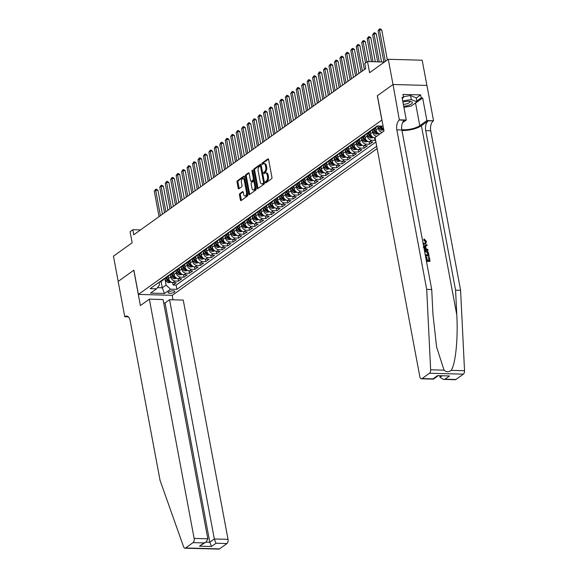 <?xml version="1.0" encoding="UTF-8"?>
<svg xmlns="http://www.w3.org/2000/svg" width="578" height="578" viewBox="0 0 578 578"><rect width="100%" height="100%" fill="white"/><g stroke="black" fill="none" stroke-linecap="round" stroke-linejoin="round"><path stroke-width="0.87" d="M265.389 182.395A0.744 0.397 -88.4 0 0 265.894 182.821L271.588 178.747A1.062 0.564 -88.4 0 0 271.942 177.367L268.597 159.535A1.062 0.564 -88.4 0 0 268.091 158.856A1.062 0.564 -88.4 0 0 267.881 158.928L262.188 163.003A0.744 0.397 -88.4 0 0 262.448 164.39L263.185 163.863A3.403 1.813 -88.4 0 1 263.871 163.632A3.403 1.813 -88.4 0 1 265.49 165.807L265.772 167.295A3.403 1.813 -88.4 0 1 264.645 171.695L263.908 172.222A0.744 0.397 -88.4 0 0 264.168 173.61L264.905 173.082A3.403 1.813 -88.4 0 1 265.591 172.851A3.403 1.813 -88.4 0 1 267.217 175.026L267.491 176.507A3.403 1.813 -88.4 0 1 266.371 180.907L265.634 181.434A0.744 0.397 -88.4 0 0 265.389 182.395M265.591 172.851L266.509 172.873A3.403 1.813 -88.4 0 1 268.134 175.047L268.409 176.536A3.403 1.813 -88.4 0 1 267.289 180.936L266.552 181.463A0.744 0.397 -88.4 0 0 266.328 182.511M268.481 159.174L263.106 163.032A0.744 0.397 -88.4 0 0 262.882 164.08M263.871 163.632L264.782 163.661A3.403 1.813 -88.4 0 1 266.407 165.828L266.682 167.317A3.403 1.813 -88.4 0 1 265.562 171.717L264.825 172.244A0.744 0.397 -88.4 0 0 264.601 173.299M174.375 292.136A3.468 1.098 169.4 0 0 174.852 291.42A3.468 1.098 169.4 0 0 172.258 290.835A3.468 1.098 169.4 0 0 168.516 291.977A3.468 1.098 169.4 0 0 168.039 292.692A3.468 1.098 169.4 0 0 170.64 293.277A3.468 1.098 169.4 0 0 174.375 292.136M239.819 193.579A1.062 0.564 -88.4 0 0 239.473 194.952L240.412 199.959A1.062 0.564 -88.4 0 0 240.918 200.638A1.062 0.564 -88.4 0 0 241.127 200.566L247.449 196.036A1.062 0.564 -88.4 0 0 247.803 194.663L244.465 176.825A1.062 0.564 -88.4 0 0 243.959 176.146A1.062 0.564 -88.4 0 0 243.743 176.218L237.421 180.748A1.062 0.564 -88.4 0 0 237.067 182.121L238.201 188.168A1.062 0.564 -88.4 0 0 238.707 188.847A1.062 0.564 -88.4 0 0 238.924 188.775L241.626 186.839A1.062 0.564 -88.4 0 0 241.98 185.459L241.416 182.46A2.847 1.517 -88.4 0 1 242.926 178.595A2.847 1.517 -88.4 0 1 244.284 180.408L246.481 192.149A2.847 1.517 -88.4 0 1 244.971 196.021A2.847 1.517 -88.4 0 1 243.613 194.208L243.251 192.25A1.062 0.564 -88.4 0 0 242.746 191.571A1.062 0.564 -88.4 0 0 242.529 191.643L239.819 193.579L240.737 193.608A1.062 0.564 -88.4 0 0 240.39 194.981L241.322 199.981A1.062 0.564 -88.4 0 0 241.438 200.342M381.848 120L377.311 95.767L393.004 84.525L388.286 59.288L369.588 72.676L367.514 61.571L364.783 63.529L365.73 68.58L133.749 234.776L132.803 229.726L130.072 231.684L132.152 242.789L113.461 256.184L118.179 281.421L133.872 270.179L138.409 294.404L381.942 120M257.073 188.023A1.062 0.564 -88.4 0 0 257.578 188.703A1.062 0.564 -88.4 0 0 257.795 188.63L264.117 184.1A1.062 0.564 -88.4 0 0 264.464 182.727L261.126 164.889A1.062 0.564 -88.4 0 0 260.62 164.21A1.062 0.564 -88.4 0 0 260.403 164.282L254.082 168.812A1.062 0.564 -88.4 0 0 253.735 170.185L257.073 188.023L257.99 188.045A1.062 0.564 -88.4 0 0 258.106 188.406M255.779 190.068L249.458 194.598A1.062 0.564 -88.4 0 1 249.248 194.67A1.062 0.564 -88.4 0 1 248.742 193.991L245.404 176.153A1.062 0.564 -88.4 0 1 245.751 174.78L248.461 172.836A1.062 0.564 -88.4 0 1 248.67 172.771A1.062 0.564 -88.4 0 1 249.176 173.451L250.534 180.683A1.062 0.564 -88.4 0 0 251.04 181.362A1.062 0.564 -88.4 0 0 251.257 181.29L253.048 180.004A1.062 0.564 -88.4 0 0 253.395 178.631L251.986 171.095A0.744 0.397 -88.4 0 1 252.738 170.561L256.133 188.695A1.062 0.564 -88.4 0 1 255.779 190.068M388.286 59.288L422.178 60.206L426.896 85.421M172.591 282.57L173.053 285.041L176.326 282.693L172.988 282.599L175.17 281.038A4.335 3.396 -125.6 0 1 170.748 276.898L170.394 274.991M178.053 278.661L178.515 281.125L181.788 278.784L178.443 278.69L180.625 277.129A4.335 3.396 -125.6 0 1 176.211 272.989L175.849 271.075M183.508 274.745L183.97 277.216L187.243 274.868L183.905 274.781L186.087 273.213A4.335 3.396 -125.6 0 1 181.665 269.081L181.311 267.166M188.97 270.836L189.432 273.307L192.705 270.959L189.36 270.872L191.542 269.305A4.335 3.396 -125.6 0 1 187.127 265.172L186.766 263.257M194.425 266.928L194.887 269.399L198.16 267.05L194.822 266.957L197.004 265.396A4.335 3.396 -125.6 0 1 192.582 261.256L192.228 259.349M199.887 263.019L200.349 265.483L203.622 263.142L200.277 263.048L202.459 261.487A4.335 3.396 -125.6 0 1 198.044 257.347L197.683 255.433M205.342 259.103L205.804 261.574L209.077 259.226L205.739 259.139L207.921 257.571A4.335 3.396 -125.6 0 1 203.499 253.439L203.138 251.524M210.804 255.194L211.266 257.665L214.539 255.317L211.194 255.23L213.376 253.663A4.335 3.396 -125.6 0 1 208.954 249.523L208.6 247.615M216.259 251.286L216.721 253.756L219.994 251.408L216.649 251.314L218.838 249.754A4.335 3.396 -125.6 0 1 214.416 245.614L214.055 243.706M221.714 247.377L222.176 249.841L225.456 247.5L222.111 247.406L224.293 245.845A4.335 3.396 -125.6 0 1 219.871 241.705L219.517 239.791M227.176 243.461L227.638 245.932L230.911 243.584L227.566 243.497L229.755 241.929A4.335 3.396 -125.6 0 1 225.333 237.796L224.972 235.882M232.631 239.552L233.093 242.023L236.373 239.675L233.028 239.588L235.21 238.02A4.335 3.396 -125.6 0 1 230.788 233.88L230.434 231.973M238.093 235.643L238.555 238.114L241.828 235.766L238.483 235.672L240.672 234.112A4.335 3.396 -125.6 0 1 236.25 229.972L235.889 228.064M243.548 231.735L244.01 234.198L247.29 231.857L243.945 231.764L246.127 230.203A4.335 3.396 -125.6 0 1 241.705 226.063L241.351 224.148M249.01 227.819L249.472 230.29L252.745 227.942L249.4 227.855L251.589 226.287A4.335 3.396 -125.6 0 1 247.167 222.154L246.806 220.24M254.465 223.91L254.927 226.381L258.207 224.033L254.862 223.946L257.044 222.378A4.335 3.396 -125.6 0 1 252.622 218.238L252.268 216.331M259.927 220.001L260.389 222.472L263.662 220.124L260.317 220.03L262.499 218.47A4.335 3.396 -125.6 0 1 258.084 214.33L257.723 212.422M265.381 216.093L265.844 218.556L269.124 216.215L265.779 216.121L267.961 214.561A4.335 3.396 -125.6 0 1 263.539 210.421L263.185 208.506M270.844 212.177L271.306 214.648L274.579 212.299L271.234 212.213L273.416 210.645A4.335 3.396 -125.6 0 1 269.001 206.512L268.64 204.598M276.298 208.268L276.761 210.739L280.034 208.391L276.696 208.304L278.878 206.736A4.335 3.396 -125.6 0 1 274.456 202.596L274.102 200.689M281.761 204.359L282.223 206.83L285.496 204.482L282.151 204.388L284.333 202.827A4.335 3.396 -125.6 0 1 279.918 198.688L279.557 196.78M287.215 200.45L287.678 202.914L290.951 200.573L287.613 200.479L289.795 198.919A4.335 3.396 -125.6 0 1 285.373 194.779L285.019 192.864M292.678 196.534L293.14 199.005L296.413 196.657L293.068 196.571L295.25 195.003A4.335 3.396 -125.6 0 1 290.835 190.87L290.474 188.955M298.132 192.626L298.595 195.097L301.868 192.749L298.53 192.662L300.712 191.094A4.335 3.396 -125.6 0 1 296.29 186.954L295.936 185.047M303.594 188.717L304.057 191.188L307.33 188.84L303.985 188.746L306.167 187.185A4.335 3.396 -125.6 0 1 301.752 183.045L301.391 181.138M309.049 184.808L309.512 187.272L312.785 184.931L309.447 184.837L311.629 183.277A4.335 3.396 -125.6 0 1 307.207 179.137L306.846 177.222M314.511 180.892L314.974 183.363L318.247 181.015L314.902 180.928L317.084 179.361A4.335 3.396 -125.6 0 1 312.662 175.228L312.308 173.313M319.966 176.984L320.429 179.455L323.702 177.106L320.364 177.02L322.546 175.452A4.335 3.396 -125.6 0 1 318.124 171.312L317.763 169.405M325.421 173.075L325.884 175.546L329.164 173.198L325.819 173.104L328.001 171.543A4.335 3.396 -125.6 0 1 323.579 167.403L323.225 165.496M330.883 169.166L331.346 171.63L334.619 169.289L331.273 169.195L333.463 167.634A4.335 3.396 -125.6 0 1 329.041 163.495L328.68 161.58M336.338 165.25L336.801 167.721L340.081 165.373L336.736 165.286L338.918 163.719A4.335 3.396 -125.6 0 1 334.496 159.586L334.142 157.671M341.8 161.341L342.263 163.812L345.536 161.464L342.19 161.378L344.38 159.81A4.335 3.396 -125.6 0 1 339.958 155.67L339.597 153.762M347.255 157.433L347.718 159.904L350.998 157.556L347.653 157.462L349.834 155.901A4.335 3.396 -125.6 0 1 345.413 151.761L345.059 149.854M352.717 153.517L353.18 155.988L356.453 153.647L353.107 153.553L355.297 151.992A4.335 3.396 -125.6 0 1 350.875 147.852L350.514 145.938M358.172 149.608L358.635 152.079L361.915 149.731L358.57 149.644L360.751 148.076A4.335 3.396 -125.6 0 1 356.33 143.944L355.976 142.029M363.634 145.699L364.097 148.17L367.37 145.822L364.024 145.735L366.206 144.168A4.335 3.396 -125.6 0 1 361.792 140.028L361.431 138.12M369.089 141.791L369.552 144.262L372.832 141.913L369.486 141.82L371.668 140.259A4.335 3.396 -125.6 0 1 367.247 136.119L366.893 134.212M374.551 137.875L375.014 140.346L375.527 139.977M172.988 282.599A4.335 3.396 54.4 0 1 168.566 278.466L168.184 276.436M178.443 278.69A4.335 3.396 54.4 0 1 174.021 274.557L173.646 272.527M183.905 274.781A4.335 3.396 54.4 0 1 179.483 270.641L179.101 268.618M189.36 270.872A4.335 3.396 54.4 0 1 184.938 266.733L184.563 264.702M194.822 266.957A4.335 3.396 54.4 0 1 190.4 262.824L190.018 260.794M200.277 263.048A4.335 3.396 54.4 0 1 195.855 258.915L195.48 256.885M205.739 259.139A4.335 3.396 54.4 0 1 201.317 254.999L200.934 252.976M211.194 255.23A4.335 3.396 54.4 0 1 206.772 251.09L206.397 249.06M216.649 251.314A4.335 3.396 54.4 0 1 212.234 247.182L211.851 245.151M222.111 247.406A4.335 3.396 54.4 0 1 217.689 243.266L217.314 241.243M227.566 243.497A4.335 3.396 54.4 0 1 223.151 239.357L222.768 237.334M233.028 239.588A4.335 3.396 54.4 0 1 228.606 235.448L228.231 233.418M238.483 235.672A4.335 3.396 54.4 0 1 234.068 231.54L233.685 229.509M243.945 231.764A4.335 3.396 54.4 0 1 239.523 227.624L239.148 225.601M249.4 227.855A4.335 3.396 54.4 0 1 244.985 223.715L244.602 221.692M254.862 223.946A4.335 3.396 54.4 0 1 250.44 219.806L250.064 217.776M260.317 220.03A4.335 3.396 54.4 0 1 255.902 215.897L255.519 213.867M265.779 216.121A4.335 3.396 54.4 0 1 261.357 211.981L260.974 209.959M271.234 212.213A4.335 3.396 54.4 0 1 266.812 208.073L266.436 206.05M276.696 208.304A4.335 3.396 54.4 0 1 272.274 204.164L271.891 202.134M282.151 204.388A4.335 3.396 54.4 0 1 277.729 200.255L277.353 198.225M287.613 200.479A4.335 3.396 54.4 0 1 283.191 196.339L282.808 194.316M293.068 196.571A4.335 3.396 54.4 0 1 288.646 192.431L288.27 190.408M298.53 192.662A4.335 3.396 54.4 0 1 294.108 188.522L293.725 186.492M303.985 188.746A4.335 3.396 54.4 0 1 299.563 184.613L299.187 182.583M309.447 184.837A4.335 3.396 54.4 0 1 305.025 180.697L304.642 178.674M314.902 180.928A4.335 3.396 54.4 0 1 310.48 176.789L310.104 174.766M320.364 177.02A4.335 3.396 54.4 0 1 315.942 172.88L315.559 170.85M325.819 173.104A4.335 3.396 54.4 0 1 321.397 168.971L321.021 166.941M331.273 169.195A4.335 3.396 54.4 0 1 326.859 165.055L326.476 163.032M336.736 165.286A4.335 3.396 54.4 0 1 332.314 161.146L331.938 159.123M342.19 161.378A4.335 3.396 54.4 0 1 337.776 157.238L337.393 155.207M347.653 157.462A4.335 3.396 54.4 0 1 343.231 153.329L342.855 151.299M353.107 153.553A4.335 3.396 54.4 0 1 348.693 149.413L348.31 147.39M358.57 149.644A4.335 3.396 54.4 0 1 354.148 145.504L353.772 143.481M364.024 145.735A4.335 3.396 54.4 0 1 359.61 141.596L359.227 139.565M369.486 141.82A4.335 3.396 54.4 0 1 365.065 137.687L364.689 135.657M376.668 136.307A4.335 3.396 -125.6 0 1 372.709 132.21L372.348 130.296M375.144 137.918L374.941 137.911A4.335 3.396 54.4 0 1 370.527 133.771L370.144 131.748M382.123 132.391A4.335 3.396 -125.6 0 1 378.164 128.302L377.81 126.387M379.941 133.959A4.335 3.396 54.4 0 1 375.982 129.862L375.599 127.839M377.138 148.575L172.302 295.322L138.409 294.404M173.053 285.041L176.124 285.12L176.919 289.361L376.697 146.227M176.919 289.361L170.503 289.188L164.499 293.487L150.576 293.111L156.58 288.812L150.172 288.639L377.232 125.961L383.084 126.12M375.014 140.346L371.668 140.259M369.552 144.262L366.206 144.168M364.097 148.17L360.751 148.076M358.635 152.079L355.297 151.992M353.18 155.988L349.834 155.901M347.718 159.904L344.38 159.81M342.263 163.812L338.918 163.719M336.801 167.721L333.463 167.634M331.346 171.63L328.001 171.543M325.884 175.546L322.546 175.452M320.429 179.455L317.084 179.361M314.974 183.363L311.629 183.277M309.512 187.272L306.167 187.185M304.057 191.188L300.712 191.094M298.595 195.097L295.25 195.003M293.14 199.005L289.795 198.919M287.678 202.914L284.333 202.827M282.223 206.83L278.878 206.736M276.761 210.739L273.416 210.645M271.306 214.648L267.961 214.561M265.844 218.556L262.499 218.47M260.389 222.472L257.044 222.378M254.927 226.381L251.589 226.287M249.472 230.29L246.127 230.203M244.01 234.198L240.672 234.112M238.555 238.114L235.21 238.02M233.093 242.023L229.755 241.929M227.638 245.932L224.293 245.845M222.176 249.841L218.838 249.754M216.721 253.756L213.376 253.663M211.266 257.665L207.921 257.571M205.804 261.574L202.459 261.487M200.349 265.483L197.004 265.396M194.887 269.399L191.542 269.305M189.432 273.307L186.087 273.213M183.97 277.216L180.625 277.129M178.515 281.125L175.17 281.038M176.124 285.12L375.902 141.993M161.089 281.522L162.266 287.786L166.081 285.048L164.932 278.899M140.505 229.936L132.803 229.726M384.449 62.034L367.514 61.571M157.433 287.656L162.266 287.786L164.499 293.487M159.008 282.302L159.492 284.875L156.58 288.812M376.928 126.177A4.335 3.396 -125.6 0 1 375.888 127.63A4.335 3.396 -125.6 0 1 374.176 128.15M371.466 130.086A4.335 3.396 -125.6 0 1 370.426 131.546A4.335 3.396 -125.6 0 1 368.713 132.059M378.814 133.597L376.199 134.11A2.868 2.254 -125.6 0 1 373.8 132.579L371.979 129.725A4.335 3.396 54.4 0 0 373.706 129.197L375.888 127.63M381.466 126.076A4.335 3.396 54.4 0 0 383.691 129.349M366.011 134.002A4.335 3.396 -125.6 0 1 364.971 135.454A4.335 3.396 -125.6 0 1 363.259 135.975M373.359 137.506L370.736 138.019A2.868 2.254 -125.6 0 1 368.338 136.487L366.524 133.634A4.335 3.396 54.4 0 0 368.244 133.106L370.426 131.546M360.549 137.911A4.335 3.396 -125.6 0 1 359.509 139.363A4.335 3.396 -125.6 0 1 357.804 139.883M367.897 141.415L365.282 141.928A2.868 2.254 -125.6 0 1 362.883 140.403L361.069 137.542A4.335 3.396 54.4 0 0 362.789 137.015L364.971 135.454M355.094 141.82A4.335 3.396 -125.6 0 1 354.054 143.272A4.335 3.396 -125.6 0 1 352.342 143.792M355.615 141.444A4.335 3.396 54.4 0 0 357.327 140.931L359.509 139.363M349.632 145.728A4.335 3.396 -125.6 0 1 348.592 147.188A4.335 3.396 -125.6 0 1 346.887 147.701M356.98 149.24L354.365 149.753A2.868 2.254 -125.6 0 1 351.966 148.221L350.152 145.367A4.335 3.396 54.4 0 0 351.872 144.84L354.054 143.272M344.177 149.644A4.335 3.396 -125.6 0 1 343.137 151.096A4.335 3.396 -125.6 0 1 341.425 151.617M351.525 153.148L348.902 153.661A2.868 2.254 -125.6 0 1 346.504 152.13L344.69 149.276A4.335 3.396 54.4 0 0 346.41 148.748L348.592 147.188M338.722 153.553A4.335 3.396 -125.6 0 1 337.675 155.005A4.335 3.396 -125.6 0 1 335.97 155.525M346.063 157.057L343.448 157.57A2.868 2.254 -125.6 0 1 341.049 156.046L339.235 153.184A4.335 3.396 54.4 0 0 340.955 152.657L343.137 151.096M333.26 157.462A4.335 3.396 -125.6 0 1 332.22 158.914A4.335 3.396 -125.6 0 1 330.508 159.434M333.781 157.086A4.335 3.396 54.4 0 0 335.493 156.573L337.675 155.005M327.805 161.37A4.335 3.396 -125.6 0 1 326.765 162.83A4.335 3.396 -125.6 0 1 325.053 163.343M328.326 161.002A4.335 3.396 54.4 0 0 330.038 160.482L332.22 158.914M322.343 165.286A4.335 3.396 -125.6 0 1 321.303 166.739A4.335 3.396 -125.6 0 1 319.591 167.259M322.871 164.911A4.335 3.396 54.4 0 0 324.576 164.39L326.765 162.83M316.889 169.195A4.335 3.396 -125.6 0 1 315.848 170.647A4.335 3.396 -125.6 0 1 314.136 171.167M324.229 172.699L321.614 173.212A2.868 2.254 -125.6 0 1 319.215 171.688L317.401 168.827A4.335 3.396 54.4 0 0 319.121 168.299L321.303 166.739M311.426 173.104A4.335 3.396 -125.6 0 1 310.386 174.556A4.335 3.396 -125.6 0 1 308.674 175.076M311.954 172.728A4.335 3.396 54.4 0 0 313.659 172.215L315.848 170.647M305.972 177.013A4.335 3.396 -125.6 0 1 304.931 178.472A4.335 3.396 -125.6 0 1 303.219 178.985M313.312 180.524L310.697 181.037A2.868 2.254 -125.6 0 1 308.298 179.505L306.485 176.651A4.335 3.396 54.4 0 0 308.204 176.124L310.386 174.556M300.509 180.928A4.335 3.396 -125.6 0 1 299.469 182.381A4.335 3.396 -125.6 0 1 297.757 182.901M307.857 184.433L305.242 184.946A2.868 2.254 -125.6 0 1 302.843 183.414L301.022 180.56A4.335 3.396 54.4 0 0 302.742 180.033L304.931 178.472M295.055 184.837A4.335 3.396 -125.6 0 1 294.014 186.289A4.335 3.396 -125.6 0 1 292.302 186.81M302.402 188.341L299.78 188.854A2.868 2.254 -125.6 0 1 297.381 187.33L295.568 184.469A4.335 3.396 54.4 0 0 297.287 183.941L299.469 182.381M289.592 188.746A4.335 3.396 -125.6 0 1 288.552 190.198A4.335 3.396 -125.6 0 1 286.84 190.718M290.12 188.37A4.335 3.396 54.4 0 0 291.825 187.857L294.014 186.289M284.138 192.655A4.335 3.396 -125.6 0 1 283.097 194.114A4.335 3.396 -125.6 0 1 281.385 194.627M291.485 196.166L288.863 196.679A2.868 2.254 -125.6 0 1 286.464 195.147L284.651 192.293A4.335 3.396 54.4 0 0 286.37 191.766L288.552 190.198M278.675 196.571A4.335 3.396 -125.6 0 1 277.635 198.023A4.335 3.396 -125.6 0 1 275.923 198.543M279.203 196.195A4.335 3.396 54.4 0 0 280.915 195.675L283.097 194.114M273.221 200.479A4.335 3.396 -125.6 0 1 272.18 201.932A4.335 3.396 -125.6 0 1 270.468 202.452M273.741 200.104A4.335 3.396 54.4 0 0 275.453 199.583L277.635 198.023M267.759 204.388A4.335 3.396 -125.6 0 1 266.718 205.84A4.335 3.396 -125.6 0 1 265.006 206.36M268.286 204.012A4.335 3.396 54.4 0 0 269.998 203.499L272.18 201.932M262.304 208.304A4.335 3.396 -125.6 0 1 261.263 209.756A4.335 3.396 -125.6 0 1 259.551 210.269M269.651 211.808L267.029 212.321A2.868 2.254 -125.6 0 1 264.63 210.789L262.817 207.936A4.335 3.396 54.4 0 0 264.536 207.408L266.718 205.84M256.842 212.213A4.335 3.396 -125.6 0 1 255.801 213.665A4.335 3.396 -125.6 0 1 254.096 214.185M264.189 215.717L261.574 216.23A2.868 2.254 -125.6 0 1 259.175 214.698L257.355 211.844A4.335 3.396 54.4 0 0 259.081 211.317L261.263 209.756M251.387 216.121A4.335 3.396 -125.6 0 1 250.346 217.574A4.335 3.396 -125.6 0 1 248.634 218.094M258.734 219.626L256.112 220.139A2.868 2.254 -125.6 0 1 253.713 218.614L251.9 215.753A4.335 3.396 54.4 0 0 253.619 215.226L255.801 213.665M245.925 220.03A4.335 3.396 -125.6 0 1 244.884 221.482A4.335 3.396 -125.6 0 1 243.179 222.003M246.452 219.654A4.335 3.396 54.4 0 0 248.164 219.141L250.346 217.574M240.47 223.946A4.335 3.396 -125.6 0 1 239.429 225.398A4.335 3.396 -125.6 0 1 237.717 225.911M247.818 227.45L245.195 227.963A2.868 2.254 -125.6 0 1 242.796 226.431L240.983 223.578A4.335 3.396 54.4 0 0 242.702 223.05L244.884 221.482M235.015 227.855A4.335 3.396 -125.6 0 1 233.967 229.307A4.335 3.396 -125.6 0 1 232.262 229.827M242.355 231.359L239.74 231.872A2.868 2.254 -125.6 0 1 237.341 230.34L235.528 227.486A4.335 3.396 54.4 0 0 237.247 226.959L239.429 225.398M229.553 231.764A4.335 3.396 -125.6 0 1 228.512 233.216A4.335 3.396 -125.6 0 1 226.8 233.736M236.901 235.268L234.278 235.781A2.868 2.254 -125.6 0 1 231.879 234.256L230.066 231.395A4.335 3.396 54.4 0 0 231.785 230.868L233.967 229.307M224.098 235.672A4.335 3.396 -125.6 0 1 223.057 237.125A4.335 3.396 -125.6 0 1 221.345 237.645M224.618 235.297A4.335 3.396 54.4 0 0 226.33 234.784L228.512 233.216M218.636 239.588A4.335 3.396 -125.6 0 1 217.595 241.04A4.335 3.396 -125.6 0 1 215.883 241.553M219.156 239.213A4.335 3.396 54.4 0 0 220.868 238.692L223.057 237.125M213.181 243.497A4.335 3.396 -125.6 0 1 212.14 244.949A4.335 3.396 -125.6 0 1 210.428 245.469M213.701 243.121A4.335 3.396 54.4 0 0 215.413 242.601L217.595 241.04M207.719 247.406A4.335 3.396 -125.6 0 1 206.678 248.858A4.335 3.396 -125.6 0 1 204.966 249.378M208.246 247.03A4.335 3.396 54.4 0 0 209.951 246.51L212.14 244.949M202.264 251.314A4.335 3.396 -125.6 0 1 201.223 252.767A4.335 3.396 -125.6 0 1 199.511 253.287M202.784 250.939A4.335 3.396 54.4 0 0 204.496 250.426L206.678 248.858M196.802 255.23A4.335 3.396 -125.6 0 1 195.761 256.683A4.335 3.396 -125.6 0 1 194.049 257.196M204.15 258.734L201.534 259.247A2.868 2.254 -125.6 0 1 199.135 257.716L197.315 254.862A4.335 3.396 54.4 0 0 199.034 254.334L201.223 252.767M191.347 259.139A4.335 3.396 -125.6 0 1 190.306 260.591A4.335 3.396 -125.6 0 1 188.594 261.111M198.695 262.643L196.072 263.156A2.868 2.254 -125.6 0 1 193.673 261.624L191.86 258.771A4.335 3.396 54.4 0 0 193.579 258.243L195.761 256.683M185.885 263.048A4.335 3.396 -125.6 0 1 184.844 264.5A4.335 3.396 -125.6 0 1 183.132 265.02M193.233 266.552L190.617 267.065A2.868 2.254 -125.6 0 1 188.218 265.54L186.398 262.679A4.335 3.396 54.4 0 0 188.117 262.152L190.306 260.591M180.43 266.957A4.335 3.396 -125.6 0 1 179.39 268.409A4.335 3.396 -125.6 0 1 177.677 268.929M180.95 266.581A4.335 3.396 54.4 0 0 182.662 266.068L184.844 264.5M174.968 270.872A4.335 3.396 -125.6 0 1 173.927 272.325A4.335 3.396 -125.6 0 1 172.215 272.838M182.316 274.377L179.7 274.89A2.868 2.254 -125.6 0 1 177.302 273.358L175.481 270.504A4.335 3.396 54.4 0 0 177.208 269.977L179.39 268.409M169.513 274.781A4.335 3.396 -125.6 0 1 168.473 276.233A4.335 3.396 -125.6 0 1 166.76 276.754M176.861 278.285L174.238 278.798A2.868 2.254 -125.6 0 1 171.839 277.267L170.026 274.413A4.335 3.396 54.4 0 0 171.745 273.885L173.927 272.325M164.051 278.69A4.335 3.396 -125.6 0 1 163.01 280.142A4.335 3.396 -125.6 0 1 161.298 280.662M164.578 278.314A4.335 3.396 54.4 0 0 166.291 277.794L168.473 276.233M159.116 282.223A4.335 3.396 54.4 0 0 160.828 281.71L163.01 280.142M166.081 285.048L170.503 289.188M261.01 164.528L254.999 168.834A1.062 0.564 -88.4 0 0 254.645 170.207L257.99 188.045M263.265 183.132A0.744 0.397 -88.4 0 0 263.51 182.171L260.577 166.515A0.744 0.397 -88.4 0 0 260.078 166.088L259.298 166.645A3.403 1.813 -88.4 0 0 258.178 171.045L260.179 181.745A3.403 1.813 -88.4 0 0 261.805 183.92A3.403 1.813 -88.4 0 0 262.491 183.688L264.182 183.161A0.744 0.397 -88.4 0 0 264.442 182.59M261.379 166.218A0.744 0.397 -88.4 0 0 260.989 166.117M261.805 183.92L262.715 183.941A3.403 1.813 -88.4 0 0 263.402 183.717L262.491 183.688M264.182 183.161L263.402 183.717M249.06 173.089L246.669 174.802A1.062 0.564 -88.4 0 0 246.315 176.182L249.653 194.013A1.062 0.564 -88.4 0 0 249.775 194.374M251.748 181.304A1.062 0.564 -88.4 0 0 251.957 181.384A1.062 0.564 -88.4 0 0 252.167 181.311L253.966 180.025A1.062 0.564 -88.4 0 0 254.342 179.122M251.936 188.19A2.847 1.517 -88.4 0 0 253.294 190.003A2.847 1.517 -88.4 0 0 254.804 186.13L254.031 181.998A1.062 0.564 -88.4 0 0 253.525 181.319A1.062 0.564 -88.4 0 0 253.309 181.391L251.517 182.677A1.062 0.564 -88.4 0 0 251.163 184.05L251.936 188.19M253.294 190.003L254.212 190.025A2.847 1.517 -88.4 0 0 255.801 186.918M254.811 181.629A1.062 0.564 -88.4 0 0 254.436 181.34L253.525 181.319M243.136 191.889L240.737 193.608M244.971 196.021L245.888 196.043A2.847 1.517 -88.4 0 0 247.478 192.936M245.014 179.758A2.847 1.517 -88.4 0 0 243.844 178.616L242.926 178.595M244.35 176.463L238.338 180.769A1.062 0.564 -88.4 0 0 237.984 182.149L239.119 188.19A1.062 0.564 -88.4 0 0 239.234 188.551M387.354 59.946L381.747 29.962L379.457 29.897L378.091 30.88L383.915 62.019M385.345 61.391L379.457 29.897L379.486 28.9L380.403 28.922L381.747 29.962M378.091 30.88L379.486 28.9M403.719 106.28A7.037 2.233 169.4 0 0 408.812 105.21A7.037 2.233 169.4 0 0 410.828 101.468A7.037 2.233 169.4 0 0 402.938 102.104M403.357 104.343A4.819 1.524 169.4 0 0 407.519 103.57A4.819 1.524 169.4 0 0 409.939 101.714A4.819 1.524 169.4 0 0 409.614 101.287M403.386 96.707L410.568 95.536L416.182 97.877L416.94 101.916L411.045 106.142L403.906 107.306M402.721 100.977L411.319 99.575L416.94 101.916M410.568 95.536L411.319 99.575M426.239 260.252L426.716 260.259L426.123 257.08L426.759 257.094L427.352 260.281L429.252 260.331L428.587 256.762L428.883 260.324M426.463 261.429A14.103 4.472 169.4 0 0 429.801 261.379L426.398 261.104M425.415 255.837A14.103 4.472 169.4 0 0 428.76 255.787L425.35 255.512M424.115 239.791L424.136 238.945L423.696 240.094L425.487 241.756L425.805 241.532L424.115 239.791L423.696 240.094M423.652 244.508L425.791 243.75L423.652 244.508M401.956 130.483A14.103 4.472 169.4 0 0 421.405 125.722L428.226 120.838L433.543 120.759L426.925 85.421L393.033 84.504L377.398 95.71L384.009 131.04L375.057 137.456L419.838 376.726A3.251 1.734 -88.4 0 0 421.384 378.8A3.251 1.734 -88.4 0 0 422.041 378.576L429.49 373.244A3.251 1.734 -88.4 0 0 430.646 369.797L426.701 289.368L396.848 129.862A7.579 4.039 91.6 0 1 399.347 120.058L393.033 84.504M426.701 289.368L431.715 289.506L432.929 314.165L436.6 347.038L444.049 370.158C446.303 372.181 448.665 372.246 451.136 370.354C455.522 364.617 458.188 338.39 456.786 314.815L455.58 290.149L425.726 130.642A7.579 4.039 91.6 0 1 428.226 120.838M424.18 249.226L428.023 250.382L424.079 248.685M425.141 246.452L427.113 245.513L425.553 246.156L426.037 248.742L427.857 249.479L428.023 250.382M439.786 375.924L440.031 377.268L441.83 375.982M455.58 290.149L460.594 290.286L430.74 130.78A7.579 4.039 91.6 0 1 433.24 120.975M399.347 120.058L404.362 120.188A7.579 4.039 91.6 0 0 401.862 129.992L431.715 289.506M422.041 378.576L432.987 378.872L437.517 375.628L449.518 375.953L444.988 379.197L455.934 379.493L463.383 374.161L429.49 373.244M451.136 370.354L464.539 370.715L460.594 290.286M399.644 119.841L406.291 120.022L402.057 97.407L403.523 97.444L402.237 98.368M416.218 98.058L420.632 94.893L402.953 94.416L403.523 97.444M420.632 94.893L421.203 97.92L422.67 97.964L426.896 120.578L433.543 120.759M401.811 129.703A12.181 3.865 169.4 0 0 419.773 125.679L426.896 120.578M406.291 120.022L402.541 122.702M464.539 370.715A3.251 1.734 91.6 0 1 463.383 374.161M455.934 379.493A3.251 1.734 91.6 0 1 455.276 379.717L443.304 379.392L440.031 377.268M422.67 97.964L415.546 103.065A12.181 3.865 -10.6 0 1 414.137 103.924M416.781 101.085L421.203 97.92M432.987 378.872L433.471 379.089L437.951 375.881M437.517 375.628L449.518 375.953M444.988 379.197L443.304 379.392M423.053 243.201L425.35 243.02L425.805 241.532M424.093 244.198L423.212 244.068M424.136 238.945L426.427 241.467L425.791 243.75M423.595 246.105L426.947 244.61L427.113 245.513M423.927 247.89L425.35 248.468L424.967 246.401L423.739 246.9M424.967 246.401L424.534 246.712L424.823 248.251M423.219 247.239L424.534 246.712M424.44 250.635L425.292 250.563C427.048 250.606 428.154 251.56 428.594 253.439L429.006 255.613M425.191 254.66L428.211 254.739L427.315 252.051L424.599 251.495M427.973 253.489L427.836 254.732M427.315 252.051L426.954 252.311L427.648 253.72M425.444 251.423L425.003 251.733L426.954 252.311M428.587 256.762L429.223 256.776L430.046 261.205M426.123 257.08L425.704 257.376M149.355 299.158L194.136 538.421L207.827 538.797L163.054 299.527L149.355 299.158L140.403 305.574L133.793 270.237L118.158 281.443L124.769 316.773L128.352 316.874M163.682 302.915L165.026 302.951L169.556 299.707L183.248 300.076L228.028 539.339A3.251 1.734 91.6 0 1 226.959 543.544L219.503 548.883A3.251 1.734 91.6 0 1 218.852 549.1L184.96 548.182A3.251 1.734 -88.4 0 1 183.594 546.802L160.063 480.397L130.209 320.891A7.579 4.039 -88.4 0 0 126.596 316.05A7.579 4.039 -88.4 0 0 125.065 316.556L124.769 316.773M226.959 543.544L216.013 543.248L211.483 546.492L199.482 546.167L204.012 542.923L193.066 542.626L185.61 547.966L219.503 548.883M172.208 295.322L173.046 299.801M169.556 299.707L214.33 538.971L228.028 539.339M184.96 548.182A3.251 1.734 -88.4 0 0 185.61 547.966M193.066 542.626A3.251 1.734 -88.4 0 0 194.136 538.421M165.026 302.951L209.8 542.215L214.33 538.971L216.013 543.248M211.483 546.492L209.8 542.215L205.927 542.113M199.482 546.167L206.173 541.933L207.827 538.797M204.012 542.923L206.173 541.933M381.545 61.954L376.285 33.871L373.995 33.813L372.629 34.788L377.694 61.846M379.255 61.889L373.995 33.813L374.031 32.809L374.941 32.838L376.285 33.871M372.629 34.788L374.031 32.809M383.792 129.891L381.653 130.202A2.868 2.254 -125.6 0 1 379.255 128.67L377.542 125.968M375.317 61.788L370.83 37.787L368.54 37.722L367.175 38.697L371.473 61.68M379.074 126.011L380.295 127.926A2.868 2.254 54.4 0 0 381.979 129.313L382.636 128.843A2.868 2.254 -125.6 0 1 380.945 127.456L380.042 126.033M373.027 61.723L368.54 37.722L368.569 36.725L369.486 36.746L370.83 37.787M367.175 38.697L368.569 36.725M375.953 129.725L375.021 128.251M369.096 61.615L365.368 41.695L363.078 41.63L361.712 42.613L365.527 62.995M373.309 129.429L374.833 131.835A2.868 2.254 54.4 0 0 376.524 133.222L377.181 132.752A2.868 2.254 -125.6 0 1 375.49 131.365L373.98 128.995M366.893 62.012L363.078 41.63L363.114 40.633L364.032 40.655L365.368 41.695M361.712 42.613L363.114 40.633M370.498 133.634L369.566 132.167M364.393 69.533L359.913 45.604L357.623 45.539L356.258 46.522L361.019 71.954M367.846 133.345L369.378 135.743A2.868 2.254 54.4 0 0 371.069 137.138L371.719 136.668A2.868 2.254 -125.6 0 1 370.036 135.281L368.526 132.904M362.384 70.971L357.623 45.539L357.652 44.542L358.57 44.564L359.913 45.604M356.258 46.522L357.652 44.542M365.036 137.542L364.104 136.076M358.931 73.442L354.451 49.513L352.161 49.455L350.795 50.431L355.557 75.862M362.392 137.253L363.916 139.659A2.868 2.254 54.4 0 0 365.607 141.046L366.264 140.577A2.868 2.254 -125.6 0 1 364.574 139.19L363.063 136.82M356.922 74.887L352.161 49.455L352.197 48.451L353.115 48.48L354.451 49.513M350.795 50.431L352.197 48.451M359.581 141.458L358.649 139.984M362.442 145.331L359.819 145.844A2.868 2.254 -125.6 0 1 357.421 144.312L355.607 141.451M353.476 77.358L348.996 53.429L346.706 53.364L345.341 54.339L350.102 79.771M356.929 141.162L358.461 143.568A2.868 2.254 54.4 0 0 360.152 144.955L360.802 144.486A2.868 2.254 -125.6 0 1 359.119 143.098L357.609 140.729M351.467 78.796L346.706 53.364L346.735 52.367L347.653 52.388L348.996 53.429M345.341 54.339L346.735 52.367M354.119 145.367L353.187 143.893M348.014 81.267L343.534 57.338L341.244 57.273L339.886 58.255L344.64 83.68M351.475 145.071L352.999 147.477A2.868 2.254 54.4 0 0 354.69 148.864L355.347 148.394A2.868 2.254 -125.6 0 1 353.657 147.007L352.154 144.637M346.005 82.705L341.244 57.273L341.28 56.276L342.198 56.297L343.534 57.338M339.886 58.255L341.28 56.276M348.664 149.276L347.732 147.809M342.559 85.176L338.079 61.246L335.789 61.181L334.424 62.164L339.185 87.596M346.012 148.987L347.544 151.385A2.868 2.254 54.4 0 0 349.235 152.78L349.885 152.31A2.868 2.254 -125.6 0 1 348.202 150.923L346.692 148.546M340.55 86.613L335.789 61.181L335.818 60.184L336.736 60.206L338.079 61.246M334.424 62.164L335.818 60.184M343.209 153.184L342.27 151.718M337.097 89.084L332.617 65.155L330.327 65.097L328.969 66.073L333.723 91.505M340.558 152.895L342.082 155.301A2.868 2.254 54.4 0 0 343.773 156.689L344.43 156.219A2.868 2.254 -125.6 0 1 342.74 154.832L341.237 152.462M335.088 90.529L330.327 65.097L330.363 64.093L331.281 64.122L332.617 65.155M328.969 66.073L330.363 64.093M337.747 157.1L336.815 155.627M340.608 160.973L337.986 161.486A2.868 2.254 -125.6 0 1 335.587 159.954L333.773 157.093M331.642 93L327.162 69.071L324.872 69.006L323.507 69.981L328.268 95.413M335.103 156.804L336.627 159.21A2.868 2.254 54.4 0 0 338.318 160.597L338.968 160.128A2.868 2.254 -125.6 0 1 337.285 158.74L335.775 156.371M329.633 94.438L324.872 69.006L324.901 68.009L325.819 68.031L327.162 69.071M323.507 69.981L324.901 68.009M332.292 161.009L331.353 159.535M335.146 164.882L332.531 165.395A2.868 2.254 -125.6 0 1 330.132 163.863L328.318 161.009M326.18 96.909L321.7 72.98L319.41 72.915L318.052 73.897L322.806 99.322M329.641 160.713L331.172 163.119A2.868 2.254 54.4 0 0 332.856 164.506L333.513 164.036A2.868 2.254 -125.6 0 1 331.823 162.649L330.32 160.279M324.171 98.347L319.41 72.915L319.446 71.918L320.364 71.939L321.7 72.98M318.052 73.897L319.446 71.918M326.83 164.918L325.898 163.451M329.691 168.79L327.076 169.303A2.868 2.254 -125.6 0 1 324.677 167.772L322.856 164.918M320.725 100.818L316.245 76.888L313.955 76.823L312.59 77.806L317.351 103.238M324.186 164.629L325.71 167.028A2.868 2.254 54.4 0 0 327.401 168.422L328.051 167.952A2.868 2.254 -125.6 0 1 326.368 166.565L324.858 164.188M318.716 102.255L313.955 76.823L313.984 75.826L314.902 75.848L316.245 76.888M312.59 77.806L313.984 75.826M321.375 168.827L320.436 167.36M315.263 104.726L310.791 80.797L308.5 80.739L307.135 81.715L311.889 107.147M318.724 168.538L320.255 170.944A2.868 2.254 54.4 0 0 321.939 172.331L322.596 171.861A2.868 2.254 -125.6 0 1 320.906 170.474L319.403 168.104M313.254 106.171L308.5 80.739L308.529 79.735L309.447 79.764L310.791 80.797M307.135 81.715L308.529 79.735M315.913 172.743L314.981 171.269M318.774 176.615L316.159 177.128A2.868 2.254 -125.6 0 1 313.76 175.596L311.939 172.735M309.808 108.642L305.329 84.713L303.038 84.648L301.673 85.623L306.434 111.055M313.269 172.446L314.793 174.852A2.868 2.254 54.4 0 0 316.484 176.239L317.134 175.77A2.868 2.254 -125.6 0 1 315.451 174.383L313.941 172.013M307.799 110.08L303.038 84.648L303.067 83.651L303.985 83.673L305.329 84.713M301.673 85.623L303.067 83.651M310.458 176.651L309.519 175.177M304.346 112.551L299.874 88.622L297.583 88.557L296.218 89.539L300.972 114.964M307.807 176.355L309.338 178.761A2.868 2.254 54.4 0 0 311.022 180.148L311.679 179.679A2.868 2.254 -125.6 0 1 309.989 178.291L308.486 175.922M302.337 113.989L297.583 88.557L297.612 87.56L298.53 87.581L299.874 88.622M296.218 89.539L297.612 87.56M304.996 180.56L304.064 179.093M298.891 116.46L294.412 92.531L292.121 92.473L290.756 93.448L295.517 118.88M302.352 180.271L303.876 182.67A2.868 2.254 54.4 0 0 305.567 184.064L306.224 183.594A2.868 2.254 -125.6 0 1 304.534 182.207L303.024 179.83M296.882 117.898L292.121 92.473L292.157 91.469L293.068 91.49L294.412 92.531M290.756 93.448L292.157 91.469M299.541 184.469L298.602 183.002M293.429 120.368L288.957 96.439L286.666 96.382L285.301 97.357L290.055 122.789M296.89 184.18L298.421 186.586A2.868 2.254 54.4 0 0 300.105 187.973L300.762 187.503A2.868 2.254 -125.6 0 1 299.072 186.116L297.569 183.746M291.42 121.814L286.666 96.382L286.695 95.377L287.613 95.406L288.957 96.439M285.301 97.357L286.695 95.377M294.079 188.385L293.147 186.911M296.94 192.257L294.325 192.77A2.868 2.254 -125.6 0 1 291.926 191.239L290.105 188.377M287.974 124.284L283.495 100.355L281.204 100.29L279.839 101.266L284.6 126.698M291.435 188.088L292.959 190.494A2.868 2.254 54.4 0 0 294.65 191.882L295.307 191.412A2.868 2.254 -125.6 0 1 293.617 190.025L292.107 187.655M285.966 125.722L281.204 100.29L281.24 99.293L282.151 99.315L283.495 100.355M279.839 101.266L281.24 99.293M288.624 192.293L287.685 190.819M282.512 128.193L278.04 104.264L275.749 104.199L274.384 105.182L279.145 130.606M285.973 191.997L287.504 194.403A2.868 2.254 54.4 0 0 289.188 195.79L289.845 195.321A2.868 2.254 -125.6 0 1 288.155 193.933L286.652 191.564M280.503 129.631L275.749 104.199L275.778 103.202L276.696 103.224L278.04 104.264M274.384 105.182L275.778 103.202M283.162 196.202L282.23 194.735M286.023 200.075L283.408 200.588A2.868 2.254 -125.6 0 1 281.009 199.056L279.188 196.202M277.057 132.102L272.578 108.173L270.287 108.115L268.922 109.09L273.683 134.522M280.518 195.913L282.042 198.312A2.868 2.254 54.4 0 0 283.733 199.706L284.39 199.237A2.868 2.254 -125.6 0 1 282.7 197.849L281.19 195.472M275.049 133.54L270.287 108.115L270.323 107.111L271.234 107.132L272.578 108.173M268.922 109.09L270.323 107.111M277.707 200.111L276.768 198.644M280.568 203.983L277.946 204.496A2.868 2.254 -125.6 0 1 275.547 202.972L273.734 200.111M271.602 136.011L267.123 112.081L264.832 112.024L263.467 112.999L268.228 138.431M275.056 199.822L276.587 202.228A2.868 2.254 54.4 0 0 278.271 203.615L278.928 203.145A2.868 2.254 -125.6 0 1 277.238 201.758L275.735 199.388M269.586 137.456L264.832 112.024L264.861 111.019L265.779 111.048L267.123 112.081M263.467 112.999L264.861 111.019M272.245 204.027L271.313 202.553M275.106 207.899L272.491 208.412A2.868 2.254 -125.6 0 1 270.092 206.881L268.271 204.02M266.14 139.927L261.661 115.997L259.37 115.932L258.005 116.908L262.766 142.34M269.601 203.731L271.125 206.136A2.868 2.254 54.4 0 0 272.816 207.524L273.473 207.054A2.868 2.254 -125.6 0 1 271.783 205.667L270.273 203.297M264.132 141.364L259.37 115.932L259.406 114.935L260.317 114.957L261.661 115.997M258.005 116.908L259.406 114.935M266.79 207.936L265.851 206.462M260.685 143.835L256.206 119.906L253.915 119.841L252.55 120.824L257.311 146.248M264.139 207.639L265.67 210.045A2.868 2.254 54.4 0 0 267.361 211.432L268.011 210.963A2.868 2.254 -125.6 0 1 266.321 209.576L264.818 207.206M258.677 145.273L253.915 119.841L253.944 118.844L254.862 118.866L256.206 119.906M252.55 120.824L253.944 118.844M261.328 211.844L260.396 210.378M255.223 147.744L250.744 123.815L248.453 123.757L247.088 124.732L251.849 150.164M258.684 211.555L260.208 213.961A2.868 2.254 54.4 0 0 261.899 215.348L262.556 214.879A2.868 2.254 -125.6 0 1 260.866 213.492L259.356 211.114M253.215 149.182L248.453 123.757L248.489 122.753L249.407 122.774L250.744 123.815M247.088 124.732L248.489 122.753M255.873 215.753L254.941 214.286M249.768 151.653L245.289 127.724L242.998 127.666L241.633 128.641L246.394 154.073M253.222 215.464L254.754 217.87A2.868 2.254 54.4 0 0 256.444 219.257L257.094 218.787A2.868 2.254 -125.6 0 1 255.411 217.4L253.901 215.03M247.76 153.098L242.998 127.666L243.027 126.661L243.945 126.69L245.289 127.724M241.633 128.641L243.027 126.661M250.411 219.669L249.479 218.195M253.272 223.541L250.657 224.054A2.868 2.254 -125.6 0 1 248.258 222.523L246.445 219.662M244.306 155.569L239.827 131.639L237.536 131.574L236.178 132.55L240.932 157.982M247.767 219.373L249.291 221.779A2.868 2.254 54.4 0 0 250.982 223.166L251.64 222.696A2.868 2.254 -125.6 0 1 249.949 221.309L248.446 218.939M242.298 157.006L237.536 131.574L237.572 130.577L238.49 130.599L239.827 131.639M236.178 132.55L237.572 130.577M244.956 223.578L244.024 222.104M238.851 159.477L234.372 135.548L232.081 135.483L230.716 136.466L235.477 161.891M242.305 223.281L243.837 225.687A2.868 2.254 54.4 0 0 245.527 227.075L246.177 226.605A2.868 2.254 -125.6 0 1 244.494 225.218L242.984 222.848M236.843 160.915L232.081 135.483L232.11 134.486L233.028 134.508L234.372 135.548M230.716 136.466L232.11 134.486M239.494 227.486L238.562 226.02M233.389 163.386L228.91 139.457L226.619 139.399L225.261 140.375L230.015 165.807M236.85 227.197L238.374 229.603A2.868 2.254 54.4 0 0 240.065 230.99L240.723 230.521A2.868 2.254 -125.6 0 1 239.032 229.134L237.529 226.757M231.381 164.824L226.619 139.399L226.655 138.395L227.573 138.417L228.91 139.457M225.261 140.375L226.655 138.395M234.039 231.395L233.107 229.928M227.934 167.295L223.455 143.366L221.164 143.308L219.799 144.283L224.56 169.715M231.395 231.106L232.92 233.512A2.868 2.254 54.4 0 0 234.61 234.899L235.26 234.43A2.868 2.254 -125.6 0 1 233.577 233.042L232.067 230.673M225.926 168.74L221.164 143.308L221.193 142.304L222.111 142.333L223.455 143.366M219.799 144.283L221.193 142.304M228.585 235.311L227.645 233.837M231.438 239.184L228.823 239.697A2.868 2.254 -125.6 0 1 226.424 238.165L224.611 235.304M222.472 171.211L217.993 147.282L215.702 147.217L214.344 148.192L219.098 173.624M225.933 235.015L227.465 237.421A2.868 2.254 54.4 0 0 229.148 238.808L229.806 238.338A2.868 2.254 -125.6 0 1 228.115 236.951L226.612 234.581M220.464 172.649L215.702 147.217L215.739 146.22L216.656 146.241L217.993 147.282M214.344 148.192L215.739 146.22M223.122 239.22L222.19 237.746M225.984 243.092L223.368 243.605A2.868 2.254 -125.6 0 1 220.962 242.074L219.149 239.22M217.017 175.12L212.538 151.19L210.248 151.125L208.882 152.108L213.643 177.533M220.478 238.924L222.003 241.329A2.868 2.254 54.4 0 0 223.693 242.717L224.343 242.247A2.868 2.254 -125.6 0 1 222.66 240.86L221.15 238.49M215.009 176.557L210.248 151.125L210.276 150.128L211.194 150.15L212.538 151.19M208.882 152.108L210.276 150.128M217.668 243.128L216.728 241.662M220.521 247.001L217.906 247.514A2.868 2.254 -125.6 0 1 215.507 245.982L213.694 243.128M211.555 179.028L207.076 155.099L204.793 155.041L203.427 156.017L208.181 181.449M215.016 242.839L216.548 245.245A2.868 2.254 54.4 0 0 218.231 246.633L218.889 246.163A2.868 2.254 -125.6 0 1 217.198 244.776L215.695 242.399M209.547 180.466L204.793 155.041L204.822 154.037L205.739 154.059L207.076 155.099M203.427 156.017L204.822 154.037M212.205 247.037L211.273 245.571M215.067 250.91L212.451 251.423A2.868 2.254 -125.6 0 1 210.052 249.898L208.232 247.037M206.1 182.937L201.621 159.008L199.331 158.95L197.965 159.925L202.726 185.357M209.561 246.748L211.086 249.154A2.868 2.254 54.4 0 0 212.776 250.541L213.427 250.072A2.868 2.254 -125.6 0 1 211.743 248.685L210.233 246.315M204.092 184.382L199.331 158.95L199.359 157.946L200.277 157.975L201.621 159.008M197.965 159.925L199.359 157.946M206.751 250.953L205.811 249.479M209.604 254.826L206.989 255.339A2.868 2.254 -125.6 0 1 204.59 253.807L202.777 250.946M200.638 186.853L196.166 162.924L193.876 162.859L192.51 163.834L197.264 189.266M204.099 250.657L205.631 253.063A2.868 2.254 54.4 0 0 207.314 254.45L207.972 253.98A2.868 2.254 -125.6 0 1 206.281 252.593L204.778 250.223M198.63 188.291L193.876 162.859L193.905 161.862L194.822 161.883L196.166 162.924M192.51 163.834L193.905 161.862M201.289 254.862L200.356 253.388M195.183 190.762L190.704 166.832L188.414 166.767L187.048 167.75L191.809 193.175M198.644 254.566L200.169 256.972A2.868 2.254 54.4 0 0 201.859 258.359L202.51 257.889A2.868 2.254 -125.6 0 1 200.826 256.502L199.316 254.132M193.175 192.199L188.414 166.767L188.45 165.77L189.36 165.792L190.704 166.832M187.048 167.75L188.45 165.77M195.834 258.771L194.894 257.304M189.721 194.67L185.249 170.741L182.959 170.683L181.593 171.659L186.347 197.091M193.182 258.482L194.714 260.888A2.868 2.254 54.4 0 0 196.397 262.275L197.055 261.805A2.868 2.254 -125.6 0 1 195.364 260.418L193.861 258.041M187.713 196.108L182.959 170.683L182.988 169.679L183.905 169.701L185.249 170.741M181.593 171.659L182.988 169.679M190.372 262.679L189.44 261.213M184.266 198.579L179.787 174.65L177.497 174.592L176.131 175.567L180.892 201M187.727 262.39L189.252 264.796A2.868 2.254 54.4 0 0 190.942 266.183L191.6 265.714A2.868 2.254 -125.6 0 1 189.909 264.327L188.399 261.957M182.258 200.024L177.497 174.592L177.533 173.588L178.443 173.617L179.787 174.65M176.131 175.567L177.533 173.588M184.917 266.595L183.977 265.121M187.778 270.468L185.155 270.981A2.868 2.254 -125.6 0 1 182.756 269.449L180.943 266.588M178.804 202.495L174.332 178.566L172.042 178.501L170.676 179.476L175.437 204.908M182.265 266.299L183.797 268.705A2.868 2.254 54.4 0 0 185.48 270.092L186.138 269.623A2.868 2.254 -125.6 0 1 184.447 268.235L182.944 265.866M176.796 203.933L172.042 178.501L172.071 177.504L172.988 177.525L174.332 178.566M170.676 179.476L172.071 177.504M179.455 270.504L178.523 269.03M173.349 206.404L168.87 182.475L166.58 182.41L165.214 183.392L169.975 208.817M176.81 270.208L178.335 272.614A2.868 2.254 54.4 0 0 180.025 274.001L180.683 273.531A2.868 2.254 -125.6 0 1 178.992 272.144L177.482 269.774M171.341 207.842L166.58 182.41L166.616 181.413L167.526 181.434L168.87 182.475M165.214 183.392L166.616 181.413M174 274.413L173.06 272.946M167.895 210.313L163.415 186.383L161.125 186.326L159.759 187.301L164.52 212.733M171.348 274.124L172.88 276.53A2.868 2.254 54.4 0 0 174.563 277.917L175.221 277.447A2.868 2.254 -125.6 0 1 173.53 276.06L172.027 273.683M165.879 211.75L161.125 186.326L161.154 185.321L162.071 185.343L163.415 186.383M159.759 187.301L161.154 185.321M168.538 278.321L167.606 276.855M171.399 282.194L168.783 282.707A2.868 2.254 -125.6 0 1 166.385 281.183L164.564 278.321M162.432 214.221L157.953 190.292L155.663 190.234L154.297 191.21L159.058 216.642M165.893 278.032L167.418 280.438A2.868 2.254 54.4 0 0 169.108 281.826L169.766 281.356A2.868 2.254 -125.6 0 1 168.075 279.969L166.565 277.599M160.424 215.666L155.663 190.234L155.699 189.23L156.609 189.259L157.953 190.292M154.297 191.21L155.699 189.23M168.566 278.466L170.748 276.898M174.021 274.557L176.211 272.989M179.483 270.641L181.665 269.081M184.938 266.733L187.127 265.172M190.4 262.824L192.582 261.256M195.855 258.915L198.044 257.347M201.317 254.999L203.499 253.439M206.772 251.09L208.954 249.523M212.234 247.182L214.416 245.614M217.689 243.266L219.871 241.705M223.151 239.357L225.333 237.796M228.606 235.448L230.788 233.88M234.068 231.54L236.25 229.972M239.523 227.624L241.705 226.063M244.985 223.715L247.167 222.154M250.44 219.806L252.622 218.238M255.902 215.897L258.084 214.33M261.357 211.981L263.539 210.421M266.812 208.073L269.001 206.512M272.274 204.164L274.456 202.596M277.729 200.255L279.918 198.688M283.191 196.339L285.373 194.779M288.646 192.431L290.835 190.87M294.108 188.522L296.29 186.954M299.563 184.613L301.752 183.045M305.025 180.697L307.207 179.137M310.48 176.789L312.662 175.228M315.942 172.88L318.124 171.312M321.397 168.971L323.579 167.403M326.859 165.055L329.041 163.495M332.314 161.146L334.496 159.586M337.776 157.238L339.958 155.67M343.231 153.329L345.413 151.761M348.693 149.413L350.875 147.852M354.148 145.504L356.33 143.944M359.61 141.596L361.792 140.028M365.065 137.687L367.247 136.119M370.527 133.771L372.709 132.21M375.982 129.862L378.164 128.302M267.289 180.936L266.371 180.907M268.409 176.536L267.491 176.507M268.134 175.047L267.217 175.026M264.825 172.244L263.908 172.222M265.562 171.717L264.645 171.695M266.682 167.317L265.772 167.295M266.407 165.828L265.49 165.807M263.106 163.032L262.188 163.003M268.3 158.936L267.881 158.928M266.552 181.463L265.634 181.434M254.645 170.207L253.735 170.185M254.999 168.834L254.082 168.812M260.83 164.289L260.403 164.282M264.363 182.193L263.51 182.171M261.437 166.536L260.577 166.515M249.653 194.013L248.742 193.991M246.315 176.182L245.404 176.153M246.669 174.802L245.751 174.78M248.88 172.851L248.461 172.836M252.167 181.311L251.257 181.29M253.966 180.025L253.048 180.004M254.255 178.653L253.395 178.631M252.846 171.117L251.986 171.095M255.657 186.159L254.804 186.13M254.884 182.019L254.031 181.998M242.955 191.65L242.529 191.643M247.333 192.178L246.481 192.149M245.137 180.43L244.284 180.408M239.119 188.19L238.201 188.168M237.984 182.149L237.067 182.121M238.338 180.769L237.421 180.748M244.169 176.232L243.743 176.218M241.322 199.981L240.412 199.959M240.39 194.981L239.473 194.952M456.786 314.815L421.405 125.722M425.726 130.642L430.74 130.78M401.862 129.992L396.848 129.862M430.646 369.797L444.049 370.158M415.546 103.065L419.773 125.679M128.092 316.643L125.065 316.556M381.718 130.195L383.301 129.06M380.945 127.456L381.718 126.907M379.255 128.67L380.295 127.926M381.812 128.395L381.979 129.313M376.256 134.103L377.839 132.969M375.49 131.365L376.264 130.816M373.8 132.579L374.833 131.835M376.35 132.304L376.524 133.222M370.801 138.012L372.384 136.878M370.036 135.281L370.801 134.725M368.338 136.487L369.378 135.743M370.895 136.213L371.069 137.138M365.339 141.921L366.922 140.786M364.574 139.19L365.347 138.633M362.883 140.403L363.916 139.659M365.433 140.129L365.607 141.046M359.884 145.837L361.467 144.702M359.119 143.098L359.884 142.549M357.421 144.312L358.461 143.568M359.978 144.038L360.152 144.955M354.422 149.745L356.005 148.611M353.657 147.007L354.43 146.458M351.966 148.221L352.999 147.477M354.516 147.946L354.69 148.864M348.968 153.654L350.55 152.52M348.202 150.923L348.968 150.367M346.504 152.13L347.544 151.385M349.061 151.855L349.235 152.78M343.505 157.563L345.088 156.428M342.74 154.832L343.513 154.275M341.049 156.046L342.082 155.301M343.599 155.771L343.773 156.689M338.051 161.479L339.633 160.344M337.285 158.74L338.051 158.191M335.587 159.954L336.627 159.21M338.144 159.68L338.318 160.597M332.588 165.387L334.171 164.253M331.823 162.649L332.596 162.1M330.132 163.863L331.172 163.119M332.682 163.588L332.856 164.506M327.134 169.296L328.716 168.162M326.368 166.565L327.134 166.009M324.677 167.772L325.71 167.028M327.227 167.497L327.401 168.422M321.671 173.205L323.254 172.071M320.906 170.474L321.679 169.918M319.215 171.688L320.255 170.944M321.765 171.413L321.939 172.331M316.217 177.121L317.799 175.987M315.451 174.383L316.217 173.834M313.76 175.596L314.793 174.852M316.311 175.322L316.484 176.239M310.754 181.03L312.337 179.895M309.989 178.291L310.762 177.742M308.298 179.505L309.338 178.761M310.856 179.231L311.022 180.148M305.3 184.938L306.882 183.804M304.534 182.207L305.307 181.651M302.843 183.414L303.876 182.67M305.394 183.139L305.567 184.064M299.838 188.847L301.42 187.713M299.072 186.116L299.845 185.56M297.381 187.33L298.421 186.586M299.939 187.055L300.105 187.973M294.383 192.763L295.965 191.629M293.617 190.025L294.39 189.476M291.926 191.239L292.959 190.494M294.477 190.964L294.65 191.882M288.921 196.672L290.51 195.537M288.155 193.933L288.928 193.384M286.464 195.147L287.504 194.403M289.022 194.873L289.188 195.79M283.466 200.58L285.048 199.446M282.7 197.849L283.473 197.293M281.009 199.056L282.042 198.312M283.56 198.781L283.733 199.706M278.004 204.489L279.593 203.355M277.238 201.758L278.011 201.202M275.547 202.972L276.587 202.228M278.105 202.697L278.271 203.615M272.549 208.405L274.131 207.271M271.783 205.667L272.556 205.118M270.092 206.881L271.125 206.136M272.643 206.606L272.816 207.524M267.094 212.314L268.676 211.18M266.321 209.576L267.094 209.026M264.63 210.789L265.67 210.045M267.188 210.515L267.361 211.432M261.632 216.223L263.214 215.088M260.866 213.492L261.639 212.935M259.175 214.698L260.208 213.961M261.726 214.424L261.899 215.348M256.177 220.131L257.759 218.997M255.411 217.4L256.177 216.844M253.713 218.614L254.754 217.87M256.271 218.34L256.444 219.257M250.715 224.047L252.297 222.913M249.949 221.309L250.722 220.76M248.258 222.523L249.291 221.779M250.809 222.248L250.982 223.166M245.26 227.956L246.842 226.822M244.494 225.218L245.26 224.669M242.796 226.431L243.837 225.687M245.354 226.157L245.527 227.075M239.798 231.865L241.38 230.73M239.032 229.134L239.805 228.577M237.341 230.34L238.374 229.603M239.892 230.066L240.065 230.99M234.343 235.773L235.925 234.639M233.577 233.042L234.343 232.486M231.879 234.256L232.92 233.512M234.437 233.982L234.61 234.899M228.881 239.689L230.463 238.555M228.115 236.951L228.888 236.402M226.424 238.165L227.465 237.421M228.975 237.89L229.148 238.808M223.426 243.598L225.008 242.464M222.66 240.86L223.426 240.311M220.962 242.074L222.003 241.329M223.52 241.799L223.693 242.717M217.964 247.507L219.546 246.373M217.198 244.776L217.971 244.219M215.507 245.982L216.548 245.245M218.058 245.708L218.231 246.633M212.509 251.416L214.091 250.281M211.743 248.685L212.509 248.128M210.052 249.898L211.086 249.154M212.603 249.624L212.776 250.541M207.047 255.332L208.629 254.197M206.281 252.593L207.054 252.044M204.59 253.807L205.631 253.063M207.148 253.532L207.314 254.45M201.592 259.24L203.174 258.106M200.826 256.502L201.599 255.953M199.135 257.716L200.169 256.972M201.686 257.441L201.859 258.359M196.13 263.149L197.712 262.015M195.364 260.418L196.137 259.862M193.673 261.624L194.714 260.888M196.231 261.35L196.397 262.275M190.675 267.058L192.257 265.923M189.909 264.327L190.682 263.77M188.218 265.54L189.252 264.796M190.769 265.266L190.942 266.183M185.213 270.974L186.795 269.839M184.447 268.235L185.22 267.686M182.756 269.449L183.797 268.705M185.314 269.175L185.48 270.092M179.758 274.882L181.34 273.748M178.992 272.144L179.765 271.595M177.302 273.358L178.335 272.614M179.852 273.083L180.025 274.001M174.296 278.791L175.885 277.657M173.53 276.06L174.303 275.504M171.839 277.267L172.88 276.53M174.397 276.992L174.563 277.917M168.841 282.7L170.423 281.565M168.075 279.969L168.848 279.412M166.385 281.183L167.418 280.438M168.935 280.908L169.108 281.826M261.14 166.067L260.223 166.038M251.957 181.384L251.04 181.362M421.384 378.8L433.363 379.125"/></g></svg>
